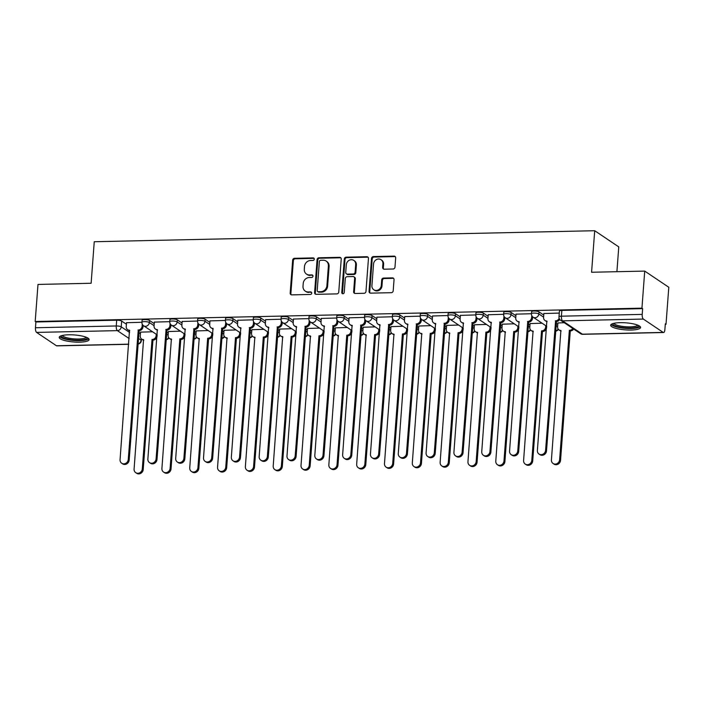<?xml version="1.0" encoding="UTF-8"?>
<svg xmlns="http://www.w3.org/2000/svg" width="704" height="704" viewBox="0 0 704 704"><rect width="100%" height="100%" fill="white"/><g stroke="black" fill="none" stroke-linecap="round" stroke-linejoin="round"><path stroke-width="1.06" d="M314.266 259.151A1.32 1.188 -56.1 0 0 313.139 257.902L294.536 258.306A1.883 1.69 -56.1 0 0 292.653 260.172L290.18 293.084A1.883 1.69 -56.1 0 0 291.79 294.87L310.394 294.466A1.32 1.188 -56.1 0 0 311.221 292.09A1.32 1.188 -56.1 0 0 310.578 291.905L308.176 291.958A6.037 5.421 -56.1 0 1 305.246 291.122A6.037 5.421 -56.1 0 1 303.01 286.229L303.222 283.492A6.037 5.421 -56.1 0 1 309.258 277.517L311.67 277.464A1.32 1.188 -56.1 0 0 312.497 275.088A1.32 1.188 -56.1 0 0 311.863 274.903L309.452 274.956A6.037 5.421 -56.1 0 1 306.53 274.111A6.037 5.421 -56.1 0 1 304.295 269.227L304.498 266.482A6.037 5.421 -56.1 0 1 310.543 260.515L312.946 260.462A1.32 1.188 -56.1 0 0 314.266 259.151M314.081 258.386A1.32 1.188 -56.1 0 0 313.843 258.368L295.24 258.782A1.883 1.69 -56.1 0 0 293.357 260.647L290.875 293.55A1.883 1.69 -56.1 0 0 291.262 294.8M311.529 292.398A1.32 1.188 -56.1 0 0 311.282 292.38L308.176 291.958M312.805 275.396A1.32 1.188 -56.1 0 0 312.558 275.37L309.452 274.956M68.693 334.796A14.986 3.52 -175.7 0 0 59.215 337.348A14.986 3.52 -175.7 0 0 79.64 342.153A14.986 3.52 -175.7 0 0 89.118 339.601A14.986 3.52 -175.7 0 0 68.693 334.796M620.145 322.67A14.986 3.52 -175.7 0 0 610.667 325.222A14.986 3.52 -175.7 0 0 631.092 330.026A14.986 3.52 -175.7 0 0 640.57 327.474A14.986 3.52 -175.7 0 0 620.145 322.67M393.096 269.007A1.883 1.69 -56.1 0 0 394.979 267.142L395.674 257.91A1.883 1.69 -56.1 0 0 394.064 256.115L373.402 256.573A1.883 1.69 -56.1 0 0 371.518 258.438L369.037 291.35A1.883 1.69 -56.1 0 0 370.656 293.137L391.31 292.688A1.883 1.69 -56.1 0 0 393.202 290.814L394.038 279.664A1.883 1.69 -56.1 0 0 392.427 277.878L383.583 278.071A1.883 1.69 -56.1 0 0 381.7 279.937L381.278 285.463A5.042 4.532 -56.1 0 1 378.532 289.802A5.042 4.532 -56.1 0 1 373.789 289.758A5.042 4.532 -56.1 0 1 371.914 285.674L373.542 264.009A5.042 4.532 -56.1 0 1 376.288 259.67A5.042 4.532 -56.1 0 1 381.04 259.714A5.042 4.532 -56.1 0 1 382.906 263.798L382.642 267.414A1.883 1.69 -56.1 0 0 384.252 269.201L393.096 269.007M35.2 321.499L37.99 284.434L91.133 283.263L94.257 241.727L594.704 230.718L591.58 272.254L644.723 271.093L641.942 308.158L35.2 321.499L35.904 321.974L35.464 327.747L116.257 325.97A3.846 0.906 4.3 0 1 121.229 326.832L129.615 332.464M341.229 259.107A1.883 1.69 -56.1 0 0 339.618 257.312L318.956 257.77A1.883 1.69 -56.1 0 0 317.073 259.635L314.6 292.547A1.883 1.69 -56.1 0 0 316.21 294.334L336.864 293.885A1.883 1.69 -56.1 0 0 338.756 292.019L341.229 259.107M346.183 257.171L366.837 256.714A1.883 1.69 -56.1 0 1 368.456 258.509L365.974 291.412A1.883 1.69 -56.1 0 1 364.091 293.286L355.247 293.48A1.883 1.69 -56.1 0 1 353.637 291.685L354.64 278.344A1.883 1.69 -56.1 0 0 353.03 276.549L347.16 276.681A1.883 1.69 -56.1 0 0 345.277 278.546L344.23 292.442A1.32 1.188 -56.1 0 1 342.267 293.568A1.32 1.188 -56.1 0 1 341.774 292.494L344.291 259.037A1.883 1.69 -56.1 0 1 346.183 257.171L346.887 257.646L367.541 257.189L366.837 256.714M644.723 271.093L668.8 287.258L666.01 324.324L665.271 324.342M616.906 271.7L618.772 246.893L594.704 230.718M641.942 308.158L642.638 308.625L642.206 314.398A3.846 1.426 88.7 0 0 643.333 319.07L663.194 332.411A3.846 1.426 88.7 0 0 663.555 332.526A3.846 1.426 88.7 0 0 664.875 329.622L665.315 323.849L666.01 324.324M35.904 321.974L116.697 320.197A3.846 0.906 4.3 0 1 121.66 321.059L126.412 324.245M138.758 332.543L140.448 333.67M128.726 344.291L56.822 345.866A3.846 1.426 -91.3 0 1 56.452 345.752L36.59 332.411A3.846 1.426 -91.3 0 1 35.464 327.747M169.752 321.658L154.343 322.106M180.382 331.162L168.379 331.531M197.578 321.042L182.169 321.49M208.208 330.546L196.205 330.915M237.697 321.798L232.954 318.613A3.846 0.906 -175.7 0 0 228.703 317.75A3.846 0.906 -175.7 0 0 225.553 318.402L225.403 320.452L209.994 320.874M236.034 329.93L224.03 330.308M265.522 321.182L260.779 317.997A3.846 0.906 -175.7 0 0 256.529 317.134A3.846 0.906 -175.7 0 0 253.378 317.786L253.22 319.836L237.811 320.267M263.85 329.322L251.847 329.692M293.339 320.575L288.596 317.39A3.846 0.906 -175.7 0 0 284.346 316.527A3.846 0.906 -175.7 0 0 281.195 317.178L281.046 319.229L265.637 319.651M291.676 328.706L279.673 329.085M321.165 319.959L316.422 316.774A3.846 0.906 -175.7 0 0 312.171 315.911A3.846 0.906 -175.7 0 0 309.021 316.562L308.862 318.613L293.454 319.044M319.502 328.099L307.498 328.469M348.99 319.352L344.238 316.166A3.846 0.906 -175.7 0 0 339.997 315.304A3.846 0.906 -175.7 0 0 336.846 315.955L336.688 318.006L321.279 318.428M347.318 327.483L335.315 327.862M376.807 318.736L372.064 315.55A3.846 0.906 -175.7 0 0 367.814 314.688A3.846 0.906 -175.7 0 0 364.663 315.339L364.514 317.39L349.105 317.821M375.144 326.876L363.141 327.246M392.33 316.765L376.922 317.205M402.961 326.26L390.958 326.63M420.156 316.149L404.747 316.598M430.786 325.653L418.783 326.022M447.982 315.533L432.573 315.982M458.612 325.037L446.609 325.406M475.798 314.926L460.39 315.374M486.429 324.43L474.426 324.799M503.624 314.31L488.215 314.758M514.254 323.814L502.251 324.183M543.743 315.066L539 311.881A3.846 0.906 -175.7 0 0 534.75 311.018A3.846 0.906 -175.7 0 0 531.599 311.67L531.441 313.72L516.032 314.151M542.08 323.206L530.077 323.576M559.266 313.086L543.858 313.535M564.256 322.714L557.894 322.96M556.098 323.365L557.779 324.491M511.174 312.488L511.025 314.538A3.846 0.906 4.3 0 0 506.774 313.676A3.846 0.906 4.3 0 0 503.624 314.327L503.774 312.286A3.846 0.906 -175.7 0 1 506.924 311.634A3.846 0.906 -175.7 0 1 511.174 312.488L515.918 315.682M528.273 323.972L529.954 325.107M483.358 313.104L483.199 315.154A3.846 0.906 4.3 0 0 478.949 314.292A3.846 0.906 4.3 0 0 475.798 314.943L475.957 312.893A3.846 0.906 -175.7 0 1 479.107 312.242A3.846 0.906 -175.7 0 1 483.358 313.104L488.101 316.29M500.447 324.588L502.137 325.714M455.532 313.711L455.374 315.762A3.846 0.906 4.3 0 0 451.132 314.899A3.846 0.906 4.3 0 0 447.982 315.55L448.131 313.509A3.846 0.906 -175.7 0 1 451.282 312.858A3.846 0.906 -175.7 0 1 455.532 313.711L460.275 316.906M472.63 325.195L474.311 326.33M427.706 314.327L427.557 316.378A3.846 0.906 4.3 0 0 423.306 315.515A3.846 0.906 4.3 0 0 420.156 316.166L420.306 314.116A3.846 0.906 -175.7 0 1 423.465 313.465A3.846 0.906 -175.7 0 1 427.706 314.327L432.45 317.513M444.805 325.811L446.494 326.938M399.89 314.943L399.731 316.985A3.846 0.906 4.3 0 0 395.481 316.131A3.846 0.906 4.3 0 0 392.33 316.782L392.489 314.732A3.846 0.906 -175.7 0 1 395.639 314.081A3.846 0.906 -175.7 0 1 399.89 314.943L404.633 318.129M416.988 326.418L418.669 327.554M389.162 327.034L390.843 328.161M361.337 327.642L363.026 328.777M333.52 328.258L335.201 329.393M305.694 328.874L307.375 330M277.878 329.481L279.558 330.616M250.052 330.097L251.733 331.223M205.128 319.22L204.978 321.27A3.846 0.906 4.3 0 0 200.728 320.408A3.846 0.906 4.3 0 0 197.578 321.059L197.727 319.009A3.846 0.906 -175.7 0 1 200.886 318.358A3.846 0.906 -175.7 0 1 205.128 319.22L209.871 322.406M222.226 330.704L223.916 331.839M177.311 319.836L177.153 321.886A3.846 0.906 4.3 0 0 172.902 321.024A3.846 0.906 4.3 0 0 169.752 321.675L169.91 319.625A3.846 0.906 -175.7 0 1 173.061 318.974A3.846 0.906 -175.7 0 1 177.311 319.836L182.054 323.022M194.41 331.32L196.09 332.446M149.486 320.443L149.336 322.494A3.846 0.906 4.3 0 0 145.086 321.631A3.846 0.906 4.3 0 0 141.935 322.282L142.085 320.241A3.846 0.906 -175.7 0 1 145.235 319.59A3.846 0.906 -175.7 0 1 149.486 320.443L154.229 323.629M166.584 331.927L168.265 333.062M141.935 322.265L126.526 322.714M152.566 331.769L140.562 332.138M642.638 308.625L561.854 310.402A3.846 0.906 -175.7 0 0 559.425 311.062L558.985 316.835A3.846 0.906 4.3 0 1 561.414 316.175L642.206 314.398M306.53 274.111L307.234 274.586A6.037 5.421 -56.1 0 0 310.156 275.422M305.246 291.122L305.95 291.588A6.037 5.421 -56.1 0 0 308.88 292.433M340.85 257.866A1.883 1.69 -56.1 0 0 340.322 257.787L319.66 258.245A1.883 1.69 -56.1 0 0 317.777 260.11L315.295 293.014A1.883 1.69 -56.1 0 0 315.682 294.263M320.69 260.286A1.32 1.188 -56.1 0 0 319.37 261.598L317.196 290.479A1.32 1.188 -56.1 0 0 318.331 291.738L320.866 291.676A6.037 5.421 -56.1 0 0 326.911 285.701L328.39 265.962A6.037 5.421 -56.1 0 0 326.154 261.07A6.037 5.421 -56.1 0 0 323.233 260.234L320.69 260.286M317.689 291.553L318.393 292.019A1.32 1.188 -56.1 0 0 319.026 292.204L318.331 291.738M326.154 261.07L326.858 261.545A6.037 5.421 -56.1 0 1 329.094 266.429L327.606 286.176A6.037 5.421 -56.1 0 1 321.57 292.151L319.026 292.204M368.069 257.268A1.883 1.69 -56.1 0 0 367.541 257.189M353.936 276.813L354.64 277.288A1.883 1.69 -56.1 0 1 355.344 278.81L354.341 292.16A1.883 1.69 -56.1 0 0 354.719 293.401M346.887 257.646A1.883 1.69 -56.1 0 0 344.995 259.512L342.478 292.97A1.32 1.188 -56.1 0 0 342.663 293.726M355.678 264.493A5.042 4.532 -56.1 0 0 353.813 260.41A5.042 4.532 -56.1 0 0 349.061 260.357A5.042 4.532 -56.1 0 0 346.315 264.695L345.743 272.334A1.883 1.69 -56.1 0 0 347.354 274.12L353.214 273.988A1.883 1.69 -56.1 0 0 355.106 272.122L355.678 264.493L356.382 264.959A5.042 4.532 -56.1 0 0 354.517 260.876L353.813 260.41M346.438 273.856L347.142 274.331A1.883 1.69 -56.1 0 0 348.058 274.595L347.354 274.12M356.382 264.959L355.81 272.598A1.883 1.69 -56.1 0 1 353.918 274.463L348.058 274.595M381.04 259.714L381.744 260.19A5.042 4.532 -56.1 0 1 383.61 264.273L383.337 267.881A1.883 1.69 -56.1 0 0 383.724 269.13M373.789 289.758L374.484 290.233A5.042 4.532 -56.1 0 0 379.236 290.277A5.042 4.532 -56.1 0 0 381.982 285.938L381.278 285.463M393.659 278.423A1.883 1.69 -56.1 0 0 393.122 278.344L384.287 278.538A1.883 1.69 -56.1 0 0 382.395 280.412L381.982 285.938M395.296 256.67A1.883 1.69 -56.1 0 0 394.759 256.59L374.106 257.048A1.883 1.69 -56.1 0 0 372.214 258.914L369.741 291.817A1.883 1.69 -56.1 0 0 370.128 293.066M157.159 334.858L157.054 336.257A3.846 3.45 123.9 0 1 153.208 340.058L152.302 339.451A3.846 3.45 -56.1 0 0 156.147 335.641L156.253 334.242M140.571 332.033L140.272 335.993A3.846 3.45 -56.1 0 0 143.554 339.645L134.094 469.084A4.418 3.969 -56.1 0 0 135.731 472.666A4.418 3.969 -56.1 0 0 139.894 472.701A4.418 3.969 -56.1 0 0 142.296 468.908L152.029 339.451M152.944 340.067L143.211 469.515A4.418 3.969 123.9 0 1 140.8 473.317A4.418 3.969 123.9 0 1 136.646 473.282L135.731 472.666M143.783 340.199A3.846 3.45 123.9 0 1 142.604 339.715L141.698 339.108M126.535 322.608L126.236 326.568A3.846 3.45 -56.1 0 0 129.518 330.211L120.058 459.659A4.418 3.969 -56.1 0 0 121.695 463.241A4.418 3.969 -56.1 0 0 125.858 463.276A4.418 3.969 -56.1 0 0 128.26 459.474L138.257 330.018A3.846 3.45 -56.1 0 0 142.111 326.216L143.018 326.832A3.846 3.45 123.9 0 1 139.172 330.634L129.175 460.09A4.418 3.969 123.9 0 1 126.764 463.892A4.418 3.969 123.9 0 1 122.602 463.848L121.695 463.241M143.132 325.371L143.018 326.832M129.747 330.774A3.846 3.45 123.9 0 1 128.568 330.29L127.662 329.683M142.261 324.157L142.111 326.216M137.993 330.026L138.908 330.642M184.985 334.242L184.879 335.65A3.846 3.45 123.9 0 1 181.034 339.451L180.118 338.835A3.846 3.45 -56.1 0 0 183.964 335.034L184.07 333.634M168.388 331.426L168.098 335.386A3.846 3.45 -56.1 0 0 171.38 339.029L161.911 468.477A4.418 3.969 -56.1 0 0 163.548 472.05A4.418 3.969 -56.1 0 0 167.71 472.094A4.418 3.969 -56.1 0 0 170.122 468.292L179.854 338.844M180.761 339.451L171.028 468.908A4.418 3.969 123.9 0 1 168.626 472.71A4.418 3.969 123.9 0 1 164.463 472.666L163.548 472.05M171.609 339.583A3.846 3.45 123.9 0 1 170.43 339.108L169.514 338.492M212.81 333.634L212.705 335.034A3.846 3.45 123.9 0 1 208.85 338.835L207.944 338.228A3.846 3.45 -56.1 0 0 211.79 334.418L211.895 333.018M196.214 330.81L195.914 334.77A3.846 3.45 -56.1 0 0 199.206 338.413L189.737 467.861A4.418 3.969 -56.1 0 0 191.374 471.442A4.418 3.969 -56.1 0 0 195.536 471.478A4.418 3.969 -56.1 0 0 197.938 467.685L207.671 338.228M208.586 338.844L198.854 468.292A4.418 3.969 123.9 0 1 196.451 472.094A4.418 3.969 123.9 0 1 192.289 472.05L191.374 471.442M199.426 338.976A3.846 3.45 123.9 0 1 198.255 338.492L197.34 337.885M87.173 337.656A12.971 3.054 4.3 0 1 87.076 338.342A12.971 3.054 4.3 0 1 72.582 339.891A12.971 3.054 4.3 0 1 61.424 335.72M62.418 335.456A12.012 2.825 -175.7 0 0 73.99 338.862A12.012 2.825 -175.7 0 0 86.196 337.313A12.012 2.825 -175.7 0 0 86.24 337.251M59.673 336.582A14.89 3.502 -175.7 0 0 74.017 340.472A14.89 3.502 -175.7 0 0 88.783 338.774M638.625 325.53A12.971 3.054 4.3 0 1 638.528 326.216A12.971 3.054 4.3 0 1 624.026 327.765A12.971 3.054 4.3 0 1 612.876 323.594M613.87 323.33A12.012 2.825 -175.7 0 0 625.442 326.726A12.012 2.825 -175.7 0 0 637.648 325.186A12.012 2.825 -175.7 0 0 637.683 325.116M611.125 324.456A14.89 3.502 -175.7 0 0 625.469 328.346A14.89 3.502 -175.7 0 0 640.235 326.647M154.352 321.992L154.053 325.952A3.846 3.45 -56.1 0 0 157.344 329.604L147.875 459.043A4.418 3.969 -56.1 0 0 149.512 462.625A4.418 3.969 -56.1 0 0 153.674 462.669A4.418 3.969 -56.1 0 0 156.086 458.867L166.082 329.41A3.846 3.45 -56.1 0 0 169.928 325.609L170.843 326.216A3.846 3.45 123.9 0 1 166.998 330.026L156.992 459.483A4.418 3.969 123.9 0 1 154.59 463.276A4.418 3.969 123.9 0 1 150.427 463.241L149.512 462.625M170.949 324.755L170.843 326.216M157.573 330.158A3.846 3.45 123.9 0 1 156.394 329.683L155.478 329.067M170.086 323.541L169.928 325.609M165.818 329.419L166.725 330.026M182.178 321.385L181.878 325.345A3.846 3.45 -56.1 0 0 185.17 328.988L175.701 458.436A4.418 3.969 -56.1 0 0 177.338 462.018A4.418 3.969 -56.1 0 0 181.5 462.053A4.418 3.969 -56.1 0 0 183.902 458.251L193.908 328.794A3.846 3.45 -56.1 0 0 197.754 324.993L198.66 325.609A3.846 3.45 123.9 0 1 194.814 329.41L184.818 458.867A4.418 3.969 123.9 0 1 182.415 462.669A4.418 3.969 123.9 0 1 178.253 462.625L177.338 462.018M198.774 324.148L198.66 325.609M185.39 329.551A3.846 3.45 123.9 0 1 184.219 329.067L183.304 328.451M197.903 322.934L197.754 324.993M193.635 328.803L194.55 329.419M240.627 333.018L240.522 334.418A3.846 3.45 123.9 0 1 236.676 338.228L235.761 337.612A3.846 3.45 -56.1 0 0 239.615 333.81L239.712 332.411M224.039 330.194L223.74 334.154A3.846 3.45 -56.1 0 0 227.022 337.806L217.562 467.254A4.418 3.969 -56.1 0 0 219.199 470.826A4.418 3.969 -56.1 0 0 223.362 470.87A4.418 3.969 -56.1 0 0 225.764 467.069L235.497 337.621M236.412 338.228L226.679 467.685A4.418 3.969 123.9 0 1 224.268 471.478A4.418 3.969 123.9 0 1 220.106 471.442L219.199 470.826M227.251 338.36A3.846 3.45 123.9 0 1 226.072 337.885L225.166 337.269M268.453 332.411L268.347 333.81A3.846 3.45 123.9 0 1 264.502 337.612L263.586 337.005A3.846 3.45 -56.1 0 0 267.432 333.194L267.538 331.795M251.856 329.586L251.557 333.546A3.846 3.45 -56.1 0 0 254.848 337.19L245.379 466.638A4.418 3.969 -56.1 0 0 247.016 470.219A4.418 3.969 -56.1 0 0 251.178 470.254A4.418 3.969 -56.1 0 0 253.59 466.462L263.322 337.005M264.229 337.621L254.496 467.069A4.418 3.969 123.9 0 1 252.094 470.87A4.418 3.969 123.9 0 1 247.931 470.826L247.016 470.219M255.077 337.753A3.846 3.45 123.9 0 1 253.898 337.269L252.982 336.662M296.27 331.795L296.164 333.194A3.846 3.45 123.9 0 1 292.318 337.005L291.412 336.389A3.846 3.45 -56.1 0 0 295.258 332.587L295.363 331.188M279.682 328.97L279.382 332.93A3.846 3.45 -56.1 0 0 282.674 336.582L273.205 466.03A4.418 3.969 -56.1 0 0 274.842 469.603A4.418 3.969 -56.1 0 0 279.004 469.647A4.418 3.969 -56.1 0 0 281.406 465.846L291.139 336.398M292.054 337.005L282.322 466.462A4.418 3.969 123.9 0 1 279.919 470.254A4.418 3.969 123.9 0 1 275.757 470.219L274.842 469.603M282.894 337.137A3.846 3.45 123.9 0 1 281.723 336.662L280.808 336.046M209.994 320.769L209.704 324.729A3.846 3.45 -56.1 0 0 212.986 328.381L203.518 457.82A4.418 3.969 -56.1 0 0 205.163 461.402A4.418 3.969 -56.1 0 0 209.317 461.446A4.418 3.969 -56.1 0 0 211.728 457.644L221.725 328.187A3.846 3.45 -56.1 0 0 225.57 324.386L226.486 324.993A3.846 3.45 123.9 0 1 222.64 328.794L212.634 458.251A4.418 3.969 123.9 0 1 210.232 462.053A4.418 3.969 123.9 0 1 206.07 462.018L205.163 461.402M226.6 323.532L226.486 324.993M213.215 328.935A3.846 3.45 123.9 0 1 212.036 328.46L211.121 327.844M225.729 322.318L225.57 324.386M221.461 328.187L222.376 328.803M237.82 320.162L237.521 324.122A3.846 3.45 -56.1 0 0 240.812 327.765L231.343 457.213A4.418 3.969 -56.1 0 0 232.98 460.794A4.418 3.969 -56.1 0 0 237.142 460.83A4.418 3.969 -56.1 0 0 239.545 457.028L249.55 327.571A3.846 3.45 -56.1 0 0 253.396 323.77L254.311 324.386A3.846 3.45 123.9 0 1 250.466 328.187L240.46 457.644A4.418 3.969 123.9 0 1 238.058 461.446A4.418 3.969 123.9 0 1 233.895 461.402L232.98 460.794M254.417 322.925L254.311 324.386M241.032 328.319A3.846 3.45 123.9 0 1 239.862 327.844L238.946 327.228M253.554 321.71L253.396 323.77M249.278 327.58L250.193 328.196M265.646 319.546L265.346 323.506A3.846 3.45 -56.1 0 0 268.629 327.158L259.169 456.597A4.418 3.969 -56.1 0 0 260.806 460.178A4.418 3.969 -56.1 0 0 264.968 460.214A4.418 3.969 -56.1 0 0 267.37 456.421L277.367 326.964A3.846 3.45 -56.1 0 0 281.222 323.162L282.128 323.77A3.846 3.45 123.9 0 1 278.282 327.571L268.286 457.028A4.418 3.969 123.9 0 1 265.874 460.83A4.418 3.969 123.9 0 1 261.721 460.794L260.806 460.178M282.242 322.309L282.128 323.77M268.858 327.712A3.846 3.45 123.9 0 1 267.678 327.228L266.772 326.621M281.371 321.094L281.222 323.162M277.103 326.964L278.018 327.58M324.095 331.188L323.99 332.587A3.846 3.45 123.9 0 1 320.144 336.389L319.229 335.773A3.846 3.45 -56.1 0 0 323.074 331.971L323.18 330.572M307.498 328.363L307.208 332.323A3.846 3.45 -56.1 0 0 310.49 335.966L301.022 465.414A4.418 3.969 -56.1 0 0 302.667 468.996A4.418 3.969 -56.1 0 0 306.821 469.031A4.418 3.969 -56.1 0 0 309.232 465.23L318.965 335.782M319.88 336.398L310.138 465.846A4.418 3.969 123.9 0 1 307.736 469.647A4.418 3.969 123.9 0 1 303.574 469.603L302.667 468.996M310.719 336.53A3.846 3.45 123.9 0 1 309.54 336.046L308.625 335.438M293.462 318.938L293.172 322.898A3.846 3.45 -56.1 0 0 296.454 326.542L286.986 455.99A4.418 3.969 -56.1 0 0 288.622 459.562A4.418 3.969 -56.1 0 0 292.785 459.606A4.418 3.969 -56.1 0 0 295.196 455.805L305.193 326.348A3.846 3.45 -56.1 0 0 309.038 322.546L309.954 323.162A3.846 3.45 123.9 0 1 306.108 326.964L296.102 456.421A4.418 3.969 123.9 0 1 293.7 460.222A4.418 3.969 123.9 0 1 289.538 460.178L288.622 459.562M310.059 321.702L309.954 323.162M296.683 327.096A3.846 3.45 123.9 0 1 295.504 326.621L294.589 326.005M309.197 320.487L309.038 322.546M304.929 326.357L305.835 326.973M351.921 330.572L351.815 331.971A3.846 3.45 123.9 0 1 347.97 335.782L347.054 335.166A3.846 3.45 -56.1 0 0 350.9 331.364L351.006 329.965M335.324 327.747L335.025 331.707A3.846 3.45 -56.1 0 0 338.316 335.359L328.847 464.798A4.418 3.969 -56.1 0 0 330.484 468.38A4.418 3.969 -56.1 0 0 334.646 468.424A4.418 3.969 -56.1 0 0 337.049 464.622L346.782 335.174M347.697 335.782L337.964 465.238A4.418 3.969 123.9 0 1 335.562 469.031A4.418 3.969 123.9 0 1 331.399 468.996L330.484 468.38M338.536 335.914A3.846 3.45 123.9 0 1 337.366 335.438L336.45 334.822M321.288 318.322L320.989 322.282A3.846 3.45 -56.1 0 0 324.28 325.934L314.811 455.374A4.418 3.969 -56.1 0 0 316.448 458.955A4.418 3.969 -56.1 0 0 320.61 458.99A4.418 3.969 -56.1 0 0 323.013 455.198L333.018 325.741A3.846 3.45 -56.1 0 0 336.864 321.93L337.779 322.546A3.846 3.45 123.9 0 1 333.925 326.348L323.928 455.805A4.418 3.969 123.9 0 1 321.526 459.606A4.418 3.969 123.9 0 1 317.363 459.571L316.448 458.955M337.885 321.086L337.779 322.546M324.5 326.489A3.846 3.45 123.9 0 1 323.33 326.005L322.414 325.398M337.022 319.871L336.864 321.93M332.746 325.741L333.661 326.357M379.738 329.965L379.632 331.364A3.846 3.45 123.9 0 1 375.786 335.166L374.871 334.55A3.846 3.45 -56.1 0 0 378.726 330.748L378.831 329.349M363.15 327.14L362.85 331.1A3.846 3.45 -56.1 0 0 366.133 334.743L356.673 464.191A4.418 3.969 -56.1 0 0 358.31 467.773A4.418 3.969 -56.1 0 0 362.472 467.808A4.418 3.969 -56.1 0 0 364.874 464.006L374.607 334.558M375.522 335.174L365.79 464.622A4.418 3.969 123.9 0 1 363.378 468.424A4.418 3.969 123.9 0 1 359.225 468.38L358.31 467.773M366.362 335.306A3.846 3.45 123.9 0 1 365.182 334.822L364.276 334.206M349.114 317.715L348.814 321.675A3.846 3.45 -56.1 0 0 352.097 325.318L342.637 454.766A4.418 3.969 -56.1 0 0 344.274 458.339A4.418 3.969 -56.1 0 0 348.436 458.383A4.418 3.969 -56.1 0 0 350.838 454.582L360.835 325.125A3.846 3.45 -56.1 0 0 364.69 321.323L365.596 321.939A3.846 3.45 123.9 0 1 361.75 325.741L351.754 455.198A4.418 3.969 123.9 0 1 349.342 458.999A4.418 3.969 123.9 0 1 345.18 458.955L344.274 458.339M365.71 320.478L365.596 321.939M352.326 325.873A3.846 3.45 123.9 0 1 351.146 325.398L350.24 324.782M364.839 319.264L364.69 321.323M360.571 325.134L361.486 325.741M407.563 329.349L407.458 330.748A3.846 3.45 123.9 0 1 403.612 334.55L402.697 333.942A3.846 3.45 -56.1 0 0 406.542 330.141L406.648 328.742M390.966 326.524L390.676 330.484A3.846 3.45 -56.1 0 0 393.958 334.136L384.49 463.575A4.418 3.969 -56.1 0 0 386.126 467.157A4.418 3.969 -56.1 0 0 390.289 467.201A4.418 3.969 -56.1 0 0 392.7 463.399L402.433 333.951M403.339 334.558L393.606 464.015A4.418 3.969 123.9 0 1 391.204 467.808A4.418 3.969 123.9 0 1 387.042 467.773L386.126 467.157M394.187 334.69A3.846 3.45 123.9 0 1 393.008 334.215L392.093 333.599M376.93 317.099L376.631 321.059A3.846 3.45 -56.1 0 0 379.922 324.702L370.454 454.15A4.418 3.969 -56.1 0 0 372.09 457.732A4.418 3.969 -56.1 0 0 376.253 457.767A4.418 3.969 -56.1 0 0 378.655 453.974L388.661 324.518A3.846 3.45 -56.1 0 0 392.506 320.707L393.422 321.323A3.846 3.45 123.9 0 1 389.576 325.125L379.57 454.582A4.418 3.969 123.9 0 1 377.168 458.383A4.418 3.969 123.9 0 1 373.006 458.339L372.09 457.732M393.527 319.862L393.422 321.323M380.142 325.266A3.846 3.45 123.9 0 1 378.972 324.782L378.057 324.174M392.665 318.648L392.506 320.707M388.397 324.518L389.303 325.134M435.389 328.742L435.283 330.141A3.846 3.45 123.9 0 1 431.429 333.942L430.522 333.326A3.846 3.45 -56.1 0 0 434.368 329.525L434.474 328.126M418.792 325.917L418.493 329.877A3.846 3.45 -56.1 0 0 421.784 333.52L412.315 462.968A4.418 3.969 -56.1 0 0 413.952 466.55A4.418 3.969 -56.1 0 0 418.114 466.585A4.418 3.969 -56.1 0 0 420.517 462.783L430.25 333.335M431.165 333.951L421.432 463.399A4.418 3.969 123.9 0 1 419.03 467.201A4.418 3.969 123.9 0 1 414.867 467.157L413.952 466.55M422.004 334.074A3.846 3.45 123.9 0 1 420.834 333.599L419.918 332.983M404.756 316.483L404.457 320.452A3.846 3.45 -56.1 0 0 407.748 324.095L398.279 453.543A4.418 3.969 -56.1 0 0 399.916 457.116A4.418 3.969 -56.1 0 0 404.078 457.16A4.418 3.969 -56.1 0 0 406.481 453.358L416.486 323.902A3.846 3.45 -56.1 0 0 420.332 320.1L421.238 320.707A3.846 3.45 123.9 0 1 417.393 324.518L407.396 453.974A4.418 3.969 123.9 0 1 404.994 457.767A4.418 3.969 123.9 0 1 400.831 457.732L399.916 457.116M421.353 319.255L421.238 320.707M407.968 324.65A3.846 3.45 123.9 0 1 406.798 324.174L405.882 323.558M420.482 318.032L420.332 320.1M416.214 323.91L417.129 324.518M463.206 328.126L463.1 329.525A3.846 3.45 123.9 0 1 459.254 333.326L458.339 332.719A3.846 3.45 -56.1 0 0 462.185 328.918L462.29 327.51M446.618 325.301L446.318 329.261A3.846 3.45 -56.1 0 0 449.601 332.913L440.141 462.352A4.418 3.969 -56.1 0 0 441.778 465.934A4.418 3.969 -56.1 0 0 445.94 465.978A4.418 3.969 -56.1 0 0 448.342 462.176L458.075 332.719M458.99 333.335L449.258 462.783A4.418 3.969 123.9 0 1 446.846 466.585A4.418 3.969 123.9 0 1 442.684 466.55L441.778 465.934M449.83 333.467A3.846 3.45 123.9 0 1 448.65 332.992L447.744 332.376M432.573 315.876L432.282 319.836A3.846 3.45 -56.1 0 0 435.565 323.479L426.096 452.927A4.418 3.969 -56.1 0 0 427.742 456.509A4.418 3.969 -56.1 0 0 431.895 456.544A4.418 3.969 -56.1 0 0 434.306 452.751L444.303 323.294A3.846 3.45 -56.1 0 0 448.149 319.484L449.064 320.1A3.846 3.45 123.9 0 1 445.218 323.902L435.213 453.358A4.418 3.969 123.9 0 1 432.81 457.16A4.418 3.969 123.9 0 1 428.648 457.116L427.742 456.509M449.178 318.639L449.064 320.1M435.794 324.042A3.846 3.45 123.9 0 1 434.614 323.558L433.699 322.951M448.307 317.425L448.149 319.484M444.039 323.294L444.946 323.91M491.031 327.518L490.926 328.918A3.846 3.45 123.9 0 1 487.08 332.719L486.165 332.103A3.846 3.45 -56.1 0 0 490.01 328.302L490.116 326.902M474.434 324.694L474.135 328.654A3.846 3.45 -56.1 0 0 477.426 332.297L467.958 461.745A4.418 3.969 -56.1 0 0 469.594 465.318A4.418 3.969 -56.1 0 0 473.757 465.362A4.418 3.969 -56.1 0 0 476.159 461.56L485.901 332.112M486.807 332.728L477.074 462.176A4.418 3.969 123.9 0 1 474.672 465.978A4.418 3.969 123.9 0 1 470.51 465.934L469.594 465.318M477.646 332.851A3.846 3.45 123.9 0 1 476.476 332.376L475.561 331.76M460.398 315.26L460.099 319.22A3.846 3.45 -56.1 0 0 463.39 322.872L453.922 452.32A4.418 3.969 -56.1 0 0 455.558 455.893A4.418 3.969 -56.1 0 0 459.721 455.937A4.418 3.969 -56.1 0 0 462.123 452.135L472.129 322.678A3.846 3.45 -56.1 0 0 475.974 318.877L476.89 319.484A3.846 3.45 123.9 0 1 473.044 323.294L463.038 452.751A4.418 3.969 123.9 0 1 460.636 456.544A4.418 3.969 123.9 0 1 456.474 456.509L455.558 455.893M476.995 318.032L476.89 319.484M463.61 323.426A3.846 3.45 123.9 0 1 462.44 322.951L461.525 322.335M476.133 316.809L475.974 318.877M471.856 322.687L472.771 323.294M518.848 326.902L518.742 328.302A3.846 3.45 123.9 0 1 514.897 332.103L513.99 331.496A3.846 3.45 -56.1 0 0 517.836 327.686L517.942 326.286M502.26 324.078L501.961 328.038A3.846 3.45 -56.1 0 0 505.243 331.69L495.783 461.129A4.418 3.969 -56.1 0 0 497.42 464.71A4.418 3.969 -56.1 0 0 501.582 464.746A4.418 3.969 -56.1 0 0 503.985 460.953L513.718 331.496M514.633 332.112L504.9 461.56A4.418 3.969 123.9 0 1 502.489 465.362A4.418 3.969 123.9 0 1 498.335 465.326L497.42 464.71M505.472 332.244A3.846 3.45 123.9 0 1 504.302 331.76L503.386 331.153M488.224 314.653L487.925 318.613A3.846 3.45 -56.1 0 0 491.207 322.256L481.747 451.704A4.418 3.969 -56.1 0 0 483.384 455.286A4.418 3.969 -56.1 0 0 487.546 455.321A4.418 3.969 -56.1 0 0 489.949 451.528L499.946 322.062A3.846 3.45 -56.1 0 0 503.8 318.261L504.706 318.877A3.846 3.45 123.9 0 1 500.861 322.678L490.864 452.135A4.418 3.969 123.9 0 1 488.453 455.937A4.418 3.969 123.9 0 1 484.29 455.893L483.384 455.286M504.821 317.416L504.706 318.877M491.436 322.819A3.846 3.45 123.9 0 1 490.257 322.335L489.35 321.728M503.95 316.202L503.8 318.261M499.682 322.071L500.597 322.687M546.674 326.286L546.568 327.694A3.846 3.45 123.9 0 1 542.722 331.496L541.807 330.88A3.846 3.45 -56.1 0 0 545.653 327.078L545.758 325.679M530.077 323.47L529.786 327.43A3.846 3.45 -56.1 0 0 533.069 331.074L523.6 460.522A4.418 3.969 -56.1 0 0 525.246 464.094A4.418 3.969 -56.1 0 0 529.399 464.138A4.418 3.969 -56.1 0 0 531.81 460.337L541.543 330.889M542.45 331.496L532.717 460.953A4.418 3.969 123.9 0 1 530.314 464.754A4.418 3.969 123.9 0 1 526.152 464.71L525.246 464.094M533.298 331.628A3.846 3.45 123.9 0 1 532.118 331.153L531.203 330.537M516.041 314.037L515.742 317.997A3.846 3.45 -56.1 0 0 519.033 321.649L509.564 451.088A4.418 3.969 -56.1 0 0 511.201 454.67A4.418 3.969 -56.1 0 0 515.363 454.714A4.418 3.969 -56.1 0 0 517.774 450.912L527.771 321.455A3.846 3.45 -56.1 0 0 531.617 317.654L532.532 318.261A3.846 3.45 123.9 0 1 528.686 322.071L518.681 451.528A4.418 3.969 123.9 0 1 516.278 455.321A4.418 3.969 123.9 0 1 512.116 455.286L511.201 454.67M532.638 316.8L532.532 318.261M519.262 322.203A3.846 3.45 123.9 0 1 518.082 321.728L517.167 321.112M531.775 315.586L531.617 317.654M527.507 321.464L528.414 322.071M573.707 329.058A3.846 3.45 123.9 0 1 570.539 330.88L569.633 330.273A3.846 3.45 -56.1 0 0 572.792 328.451M557.902 322.854L557.603 326.814A3.846 3.45 -56.1 0 0 560.894 330.458L551.426 459.906A4.418 3.969 -56.1 0 0 553.062 463.487A4.418 3.969 -56.1 0 0 557.225 463.522A4.418 3.969 -56.1 0 0 559.627 459.73L569.36 330.273M570.275 330.889L560.542 460.337A4.418 3.969 123.9 0 1 558.14 464.138A4.418 3.969 123.9 0 1 553.978 464.103L553.062 463.487M561.114 331.021A3.846 3.45 123.9 0 1 559.944 330.537L559.029 329.93M543.866 313.43L543.567 317.39A3.846 3.45 -56.1 0 0 546.858 321.033L537.39 450.481A4.418 3.969 -56.1 0 0 539.026 454.062A4.418 3.969 -56.1 0 0 543.189 454.098A4.418 3.969 -56.1 0 0 545.591 450.296L555.597 320.839A3.846 3.45 -56.1 0 0 559.152 318.27M559.777 319.466A3.846 3.45 123.9 0 1 556.503 321.455L546.506 450.912A4.418 3.969 123.9 0 1 544.104 454.714A4.418 3.969 123.9 0 1 539.942 454.67L539.026 454.062M547.078 321.596A3.846 3.45 123.9 0 1 545.908 321.112L544.993 320.496M555.324 320.848L556.239 321.464M313.843 258.368L313.139 257.902M311.282 292.38L310.578 291.905M312.558 275.37L311.863 274.903M643.333 319.07L562.54 320.848L582.402 334.189L663.194 332.411M121.66 321.059L121.229 326.832A3.846 3.45 -56.1 0 1 117.383 330.634L36.59 332.411M138.327 338.316L141.09 340.173A3.846 0.906 4.3 0 1 141.354 340.542L141.478 338.95M141.205 338.694L141.09 340.173A3.846 3.45 -56.1 0 1 137.905 343.895M129.158 338.545L117.383 330.634A3.846 1.426 -91.3 0 1 116.257 325.97L116.697 320.197M56.452 345.752L128.735 344.159M539 311.881L538.842 313.931L543.585 317.117M555.94 325.415L557.63 326.542M503.624 314.327A3.846 3.846 0 0 0 505.314 317.812A3.846 3.45 123.9 0 0 511.025 314.538L515.768 317.724M528.123 326.022L529.804 327.158M475.798 314.943A3.846 3.846 0 0 0 477.488 318.419A3.846 3.45 123.9 0 0 483.199 315.154L487.942 318.34M500.298 326.638L501.978 327.765M447.982 315.55A3.846 3.846 0 0 0 449.671 319.035A3.846 3.45 123.9 0 0 455.374 315.762L460.126 318.947M472.472 327.246L474.162 328.381M420.156 316.166A3.846 3.846 0 0 0 421.846 319.642A3.846 3.45 123.9 0 0 427.557 316.378L432.3 319.563M444.655 327.862L446.336 328.988M392.33 316.782A3.846 3.846 0 0 0 394.02 320.258A3.846 3.45 123.9 0 0 399.731 316.985L404.474 320.17M416.83 328.469L418.51 329.604M372.064 315.55L371.914 317.601L376.658 320.786M389.004 329.085L390.694 330.211M344.238 316.166L344.089 318.208L348.832 321.402M361.187 329.692L362.868 330.827M316.422 316.774L316.263 318.824L321.006 322.01M333.362 330.308L335.051 331.434M288.596 317.39L288.446 319.44L293.19 322.626M305.545 330.915L307.226 332.05M260.779 317.997L260.621 320.047L265.364 323.233M277.719 331.531L279.4 332.658M232.954 318.613L232.795 320.663L237.547 323.849M249.894 332.138L251.583 333.274M197.578 321.059A3.846 3.846 0 0 0 199.267 324.544A3.846 3.45 123.9 0 0 204.978 321.27L209.722 324.456M222.077 332.754L223.758 333.881M169.752 321.675A3.846 3.846 0 0 0 171.442 325.151A3.846 3.45 123.9 0 0 177.153 321.886L181.896 325.072M194.251 333.37L195.932 334.497M141.935 322.282A3.846 3.846 0 0 0 143.625 325.767A3.846 3.45 123.9 0 0 149.336 322.494L154.079 325.679M166.434 333.978L168.115 335.113M168.643 337.603A3.846 3.45 123.9 0 1 166.012 339.557M225.403 320.452A3.846 0.906 4.3 0 1 228.554 319.801A3.846 0.906 4.3 0 1 232.795 320.663A3.846 3.45 123.9 0 1 227.093 323.928A3.846 3.846 0 0 1 225.403 320.452M253.22 319.836A3.846 0.906 4.3 0 1 256.37 319.185A3.846 0.906 4.3 0 1 260.621 320.047A3.846 3.45 123.9 0 1 254.91 323.321A3.846 3.846 0 0 1 253.22 319.836M281.046 319.229A3.846 0.906 4.3 0 1 284.196 318.578A3.846 0.906 4.3 0 1 288.446 319.44A3.846 3.45 123.9 0 1 282.735 322.705A3.846 3.846 0 0 1 281.046 319.229M308.862 318.613A3.846 0.906 4.3 0 1 312.022 317.962A3.846 0.906 4.3 0 1 316.263 318.824A3.846 3.45 123.9 0 1 310.552 322.098A3.846 3.846 0 0 1 308.862 318.613M336.688 318.006A3.846 0.906 4.3 0 1 339.838 317.354A3.846 0.906 4.3 0 1 344.089 318.208A3.846 3.45 123.9 0 1 338.378 321.482A3.846 3.846 0 0 1 336.688 318.006M364.514 317.39A3.846 0.906 4.3 0 1 367.664 316.738A3.846 0.906 4.3 0 1 371.914 317.601A3.846 3.45 123.9 0 1 366.203 320.866A3.846 3.846 0 0 1 364.514 317.39M531.441 313.72A3.846 0.906 4.3 0 1 534.6 313.069A3.846 0.906 4.3 0 1 538.842 313.931A3.846 3.45 123.9 0 1 533.13 317.196A3.846 3.846 0 0 1 531.441 313.72M196.46 336.987A3.846 3.45 123.9 0 1 193.829 338.95M224.286 336.38A3.846 3.45 123.9 0 1 221.654 338.334M252.102 335.764A3.846 3.45 123.9 0 1 249.48 337.726M279.928 335.157A3.846 3.45 123.9 0 1 277.297 337.11M307.754 334.541A3.846 3.45 123.9 0 1 305.122 336.503M335.57 333.934A3.846 3.45 123.9 0 1 332.948 335.887M363.396 333.318A3.846 3.45 123.9 0 1 360.765 335.28M391.222 332.71A3.846 3.45 123.9 0 1 388.59 334.664M419.038 332.094A3.846 3.45 123.9 0 1 416.407 334.057M446.864 331.487A3.846 3.45 123.9 0 1 444.233 333.441M474.681 330.871A3.846 3.45 123.9 0 1 472.058 332.825M502.506 330.264A3.846 3.45 123.9 0 1 499.875 332.218M530.332 329.648A3.846 3.45 123.9 0 1 527.701 331.602M558.149 329.032A3.846 3.45 123.9 0 1 555.526 330.994M561.854 310.402L561.414 316.175A3.846 1.426 -91.3 0 0 562.54 320.848A3.846 3.45 123.9 0 1 560.674 320.311L580.536 333.652A3.846 3.846 0 0 0 582.762 334.303L663.555 332.526M582.762 334.303A3.846 1.426 88.7 0 1 582.402 334.189A3.846 3.45 123.9 0 1 580.536 333.652M290.875 293.55L290.18 293.084M293.357 260.647L292.653 260.172M295.24 258.782L294.536 258.306M315.295 293.014L314.6 292.547M317.777 260.11L317.073 259.635M319.66 258.245L318.956 257.77M340.322 257.787L339.618 257.312M321.57 292.151L320.866 291.676M327.606 286.176L326.911 285.701M329.094 266.429L328.39 265.962M354.341 292.16L353.637 291.685M355.344 278.81L354.64 278.344M342.478 292.97L341.774 292.494M344.995 259.512L344.291 259.037M353.918 274.463L353.214 273.988M355.81 272.598L355.106 272.122M383.337 267.881L382.642 267.414M383.61 264.273L382.906 263.798M382.395 280.412L381.7 279.937M384.287 278.538L383.583 278.071M393.122 278.344L392.427 277.878M369.741 291.817L369.037 291.35M372.214 258.914L371.518 258.438M374.106 257.048L373.402 256.573M394.759 256.59L394.064 256.115M153.208 340.058L152.302 339.451M157.054 336.257L156.147 335.641M143.211 469.515L142.296 468.908M138.257 330.018L139.172 330.634M128.26 459.474L129.175 460.09M181.034 339.451L180.118 338.835M184.879 335.65L183.964 335.034M171.028 468.908L170.122 468.292M208.85 338.835L207.944 338.228M212.705 335.034L211.79 334.418M198.854 468.292L197.938 467.685M166.082 329.41L166.998 330.026M156.086 458.867L156.992 459.483M193.908 328.794L194.814 329.41M183.902 458.251L184.818 458.867M236.676 338.228L235.761 337.612M240.522 334.418L239.615 333.81M226.679 467.685L225.764 467.069M264.502 337.612L263.586 337.005M268.347 333.81L267.432 333.194M254.496 467.069L253.59 466.462M292.318 337.005L291.412 336.389M296.164 333.194L295.258 332.587M282.322 466.462L281.406 465.846M221.725 328.187L222.64 328.794M211.728 457.644L212.634 458.251M249.55 327.571L250.466 328.187M239.545 457.028L240.46 457.644M277.367 326.964L278.282 327.571M267.37 456.421L268.286 457.028M320.144 336.389L319.229 335.773M323.99 332.587L323.074 331.971M310.138 465.846L309.232 465.23M305.193 326.348L306.108 326.964M295.196 455.805L296.102 456.421M347.97 335.782L347.054 335.166M351.815 331.971L350.9 331.364M337.964 465.238L337.049 464.622M333.018 325.741L333.925 326.348M323.013 455.198L323.928 455.805M375.786 335.166L374.871 334.55M379.632 331.364L378.726 330.748M365.79 464.622L364.874 464.006M360.835 325.125L361.75 325.741M350.838 454.582L351.754 455.198M403.612 334.55L402.697 333.942M407.458 330.748L406.542 330.141M393.606 464.015L392.7 463.399M388.661 324.518L389.576 325.125M378.655 453.974L379.57 454.582M431.429 333.942L430.522 333.326M435.283 330.141L434.368 329.525M421.432 463.399L420.517 462.783M416.486 323.902L417.393 324.518M406.481 453.358L407.396 453.974M459.254 333.326L458.339 332.719M463.1 329.525L462.185 328.918M449.258 462.783L448.342 462.176M444.303 323.294L445.218 323.902M434.306 452.751L435.213 453.358M487.08 332.719L486.165 332.103M490.926 328.918L490.01 328.302M477.074 462.176L476.159 461.56M472.129 322.678L473.044 323.294M462.123 452.135L463.038 452.751M514.897 332.103L513.99 331.496M518.742 328.302L517.836 327.686M504.9 461.56L503.985 460.953M499.946 322.062L500.861 322.678M489.949 451.528L490.864 452.135M542.722 331.496L541.807 330.88M546.568 327.694L545.653 327.078M532.717 460.953L531.81 460.337M527.771 321.455L528.686 322.071M517.774 450.912L518.681 451.528M570.539 330.88L569.633 330.273M560.542 460.337L559.627 459.73M555.597 320.839L556.503 321.455M545.591 450.296L546.506 450.912M165.994 339.742A3.846 3.846 0 0 0 168.89 337.938M157.212 334.893L143.625 325.767M193.82 339.126A3.846 3.846 0 0 0 196.715 337.33M185.038 334.277L171.442 325.151M221.646 338.518A3.846 3.846 0 0 0 224.541 336.714M212.854 333.67L199.267 324.544M249.462 337.902A3.846 3.846 0 0 0 252.358 336.107M240.68 333.054L227.093 323.928M277.288 337.295A3.846 3.846 0 0 0 280.183 335.491M268.506 332.446L254.91 323.321M305.105 336.679A3.846 3.846 0 0 0 308.009 334.884M296.322 331.83L282.735 322.705M332.93 336.063A3.846 3.846 0 0 0 335.826 334.268M324.148 331.223L310.552 322.098M360.756 335.456A3.846 3.846 0 0 0 363.651 333.661M351.965 330.607L338.378 321.482M388.573 334.84A3.846 3.846 0 0 0 391.468 333.045M379.79 330L366.203 320.866M416.398 334.233A3.846 3.846 0 0 0 419.294 332.429M407.616 329.384L394.02 320.258M444.224 333.617A3.846 3.846 0 0 0 447.119 331.822M435.433 328.768L421.846 319.642M472.041 333.01A3.846 3.846 0 0 0 474.936 331.206M463.258 328.161L449.671 319.035M499.866 332.394A3.846 3.846 0 0 0 502.762 330.598M491.084 327.545L477.488 318.419M527.683 331.786A3.846 3.846 0 0 0 530.587 329.982M518.901 326.938L505.314 317.812M555.509 331.17A3.846 3.846 0 0 0 558.404 329.375M546.726 326.322L533.13 317.196M558.985 316.835A3.846 3.846 0 0 0 560.674 320.311M137.896 344.08A3.846 3.846 0 0 0 141.354 340.542"/></g></svg>
